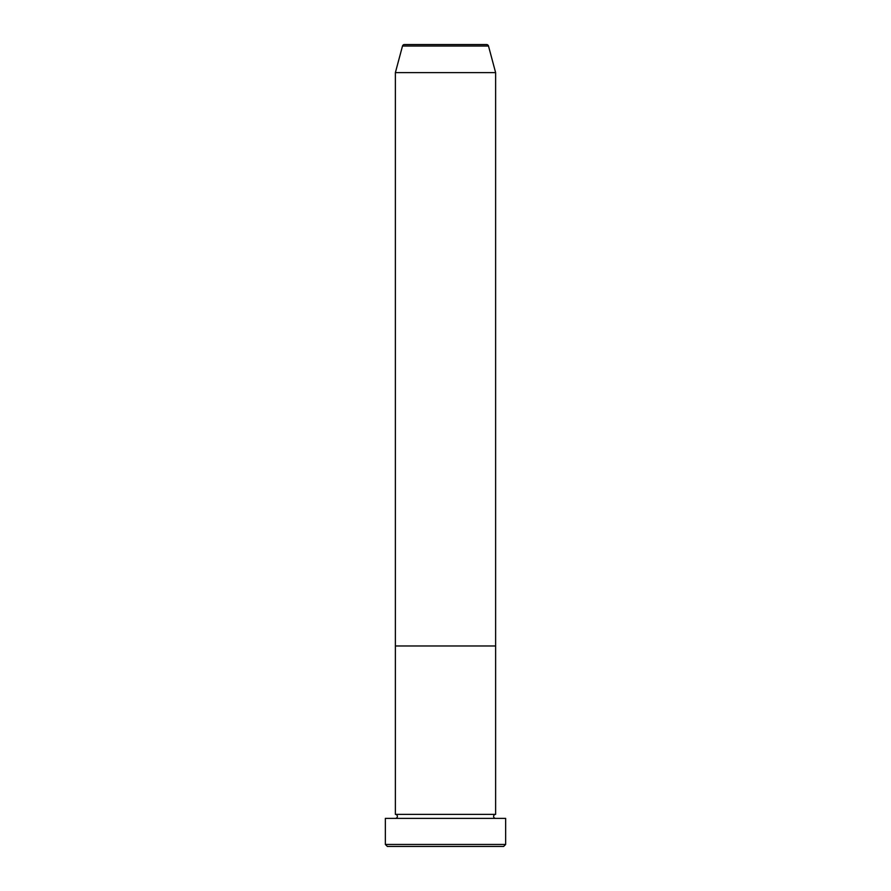 <?xml version="1.0" encoding="UTF-8"?>
<svg xmlns="http://www.w3.org/2000/svg" width="891" height="891" viewBox="0 0 891 891"><rect width="100%" height="100%" fill="white"/><g stroke="black" fill="none" stroke-linecap="round" stroke-linejoin="round"><path stroke-width="1.34" d="M503.638 846.45L387.362 846.45L385.358 844.445L505.642 844.445L503.638 846.45M486.564 44.55L404.436 44.55L486.564 44.55A2.005 2.005 0 0 1 488.502 46.031L495.619 72.617L495.619 645.975L395.381 645.975L395.381 814.374A2.005 2.005 0 0 1 397.386 816.379A2.005 2.005 0 0 1 395.381 818.383M404.436 44.55A2.005 2.005 0 0 0 402.498 46.031L395.381 72.617L395.381 645.975L495.619 645.975L495.619 814.374A2.005 2.005 0 0 0 493.614 816.379A2.005 2.005 0 0 0 495.619 818.383M495.619 814.374L395.381 814.374M505.642 844.445L505.642 818.383L385.358 818.383L385.358 844.445M495.619 72.617L395.381 72.617M488.502 46.031L402.498 46.031"/></g></svg>
